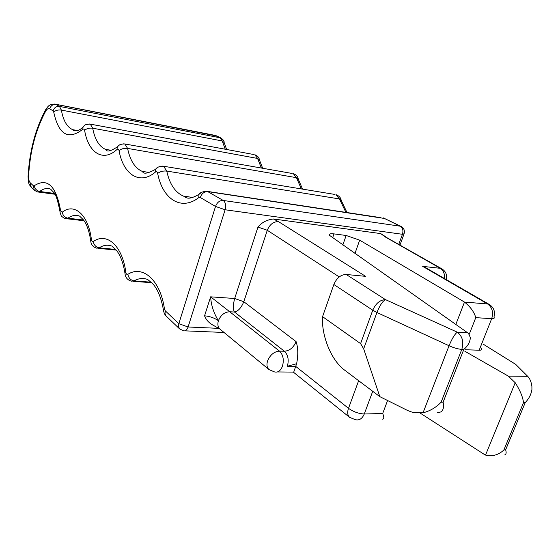 <?xml version="1.0" encoding="UTF-8"?>
<svg xmlns="http://www.w3.org/2000/svg" width="560" height="560" viewBox="0 0 560 560"><rect width="100%" height="100%" fill="white"/><g stroke="black" fill="none" stroke-linecap="round" stroke-linejoin="round"><path stroke-width="0.84" d="M387.583 400.519L382.683 413.518L364.287 413.98C358.757 413.742 353.5 411.859 348.509 408.317C347.137 412.412 347.522 415.429 349.657 417.368L293.643 372.358L296.618 363.741C298.312 355.089 298.144 347.718 296.093 341.621C293.538 347.585 289.632 350.791 284.382 351.246L279.489 351.106C274.155 351.568 270.193 354.816 267.603 360.857C266.42 364.707 266.91 367.626 269.059 369.621L219.933 329.084L213.584 325.465C209.034 323.078 206.031 319.858 204.568 315.805L210.623 296.835C211.099 305.067 213.689 313.026 218.407 320.733C214.571 317.982 209.958 316.344 204.568 315.805M426.447 268.114L422.667 266.357L440.244 268.31L385.133 236.88L380.716 233.59L273.392 218.974C266.784 219.828 261.646 222.516 257.971 227.038L267.281 230.279L339.241 276.92M380.716 233.59L385.637 236.754M358.645 380.702L348.509 408.317L295.694 366.38L287.371 366.247C289.058 359.905 288.064 354.907 284.382 351.246L234.507 312.032C232.925 309.4 232.981 304.892 234.682 298.494L210.623 296.835L229.733 311.759C224.546 312.039 220.773 315.028 218.407 320.733C217.35 324.38 217.896 327.194 220.038 329.168M464.884 351.274L508.312 376.117L515.214 382.732C519.974 390.138 522.746 396.76 523.537 402.598L503.902 449.932C499.338 454.342 493.815 456.267 487.333 455.693L484.19 454.349L420.322 413.182M273.392 218.974L278.467 221.62L365.61 276.346L346.192 274.47C340.809 274.631 336.693 277.97 333.858 284.494L372.75 310.212C375.774 303.422 380.009 299.894 385.469 299.614L346.192 274.47M467.53 332.703L457.289 332.178C454.769 334.082 452.025 338.611 449.064 345.744L423.031 412.804C429.975 411.047 435.995 407.512 441.091 402.213L461.811 349.363C458.22 349.139 453.971 347.935 449.064 345.744L376.943 312.501C379.722 305.55 382.564 301.252 385.469 299.614L457.289 332.178C462.476 336.294 463.988 342.02 461.811 349.363L463.82 349.433C468.027 345.842 470.19 341.845 470.316 337.449L468.58 333.578L467.53 332.703L329.644 235.431C328.79 233.975 330.232 233.457 333.977 233.891L346.15 235.48L359.667 240.163L464.492 302.085C470.4 306.789 474.159 311.976 475.769 317.639L491.68 318.696C493.598 312.298 492.233 307.384 487.599 303.954L464.492 302.085L455.812 324.464M465.486 349.748L479.164 350.224C481.446 350.259 482.23 349.636 481.523 348.362M523.537 402.598L525.245 402.57C528.997 398.671 531.223 394.282 531.93 389.396L531.895 386.351C531.258 381.836 529.851 378.483 527.681 376.306L515.634 364.329L483.196 344.155M441.091 402.213L443.114 402.178C444.08 406.763 443.394 409.997 441.063 411.88L437.521 412.755M423.031 412.804L413.259 412.58L407.792 410.585L379.841 396.662L363.664 348.824L360.591 343.616L322.56 316.659L333.858 284.494M379.841 396.662L344.498 370.048C330.792 359.884 321.265 334.824 322.56 316.659M382.683 413.518C384.125 416.885 384.118 418.782 382.662 419.209M269.059 369.621L274.456 371.896C277.921 372.771 280.588 370.867 282.464 366.17C284.151 359.8 283.157 354.781 279.489 351.106L229.733 311.759L234.507 312.032C238.161 311.262 241.262 307.825 243.803 301.721L267.281 230.279C269.717 224.448 273.441 221.557 278.467 221.62M503.902 449.932L505.631 449.82C506.541 452.662 506.226 454.377 504.679 454.958M166.369 316.267L179.564 328.867L178.507 326.578L178.829 323.68L165.298 310.856L164.444 308.931L163.415 309.876C160.104 291.55 154.287 285.46 152.383 283.416L147.651 279.475C143.108 277.83 138.579 278.299 134.078 280.882L151.102 282.191M164.444 308.931C160.377 280.021 142.716 264.733 127.869 274.316C128.632 278.061 130.697 280.252 134.078 280.882L131.453 281.169C125.685 279.629 125.146 275.058 124.978 273.315L125.076 274.113M111.776 246.05C107.583 244.524 103.39 245.119 99.197 247.828L115.626 249.445M127.869 274.316C126.854 274.736 126.175 274.099 125.839 272.391C122.374 245.497 106.652 231.896 93.261 241.556C93.947 245.07 95.928 247.163 99.197 247.828L96.761 248.185C91.021 246.449 90.979 242.403 90.706 240.73L90.797 241.514M93.261 241.556L92.12 241.465L91.448 239.841L90.706 240.73C88.676 227.185 84.756 221.445 83.286 219.716L79.59 216.097C75.726 214.683 71.834 215.383 67.921 218.197L83.524 220.024M91.448 239.841C88.466 214.697 74.389 202.517 62.237 212.191C62.86 215.495 64.757 217.497 67.921 218.197L65.667 218.617C65.527 219.219 61.005 216.307 61.061 215.313L60.053 212.261M62.237 212.191L60.606 210.644L59.969 211.498C57.631 199.689 55.482 193.256 53.529 192.206L50.568 189.112C46.991 187.803 43.379 188.587 39.725 191.471L54.39 193.424M60.606 210.644C56.084 185.717 47.306 177.408 34.265 185.717C34.839 188.839 36.659 190.757 39.725 191.471L37.625 191.947L34.517 190.393M54.271 104.034L217.182 136.101M214.403 135.247L220.017 137.606L222.25 140.973L61.376 110.089L59.472 106.407L56.042 104.44C52.92 104.174 50.806 105.644 49.7 108.85C48.321 108.171 46.963 108.976 45.626 111.251L45.451 110.061L46.137 108.871M49.7 108.85L53.095 110.845C54.215 107.625 56.336 106.141 59.472 106.407L220.983 137.956M225.239 149.226L222.25 140.973L224.266 142.758L226.618 149.478M84.91 125.209L83.034 127.036C79.632 130.396 76.405 131.537 73.339 130.459L72.681 129.668C66.997 127.078 63.231 120.547 61.376 110.089C58.163 109.683 55.608 110.341 53.725 112.077L53.095 110.845M89.292 123.977L90.279 124.124L92.694 128.212L257.579 158.445L254.793 154.721C257.278 155.596 258.804 157.15 259.364 159.39M253.862 154.546L90.279 124.124C82.817 124.376 84.742 126.126 83.034 127.036L82.817 129.241C68.348 140.448 58.646 134.722 53.725 112.077M261.373 168.042L257.579 158.445L259.546 160.174L262.661 168.266M119.427 144.977L117.264 146.944C111.055 150.99 107.373 152.026 106.218 150.045L105.462 149.345C99.078 146.454 94.822 139.412 92.694 128.212C89.369 127.82 86.674 128.52 84.623 130.312L83.916 128.989L82.817 129.241M123.606 143.829L124.859 143.99L127.603 148.414L296.457 177.674L293.349 173.67C296.03 174.678 297.633 176.288 298.165 178.521M292.208 173.474L124.859 143.99C121.128 143.864 118.601 144.844 117.264 146.944L117.04 149.436C102.984 162.547 88.221 152.698 84.623 130.312M301.35 188.923L296.457 177.674L298.361 179.333L302.533 189.119M158.123 167.146L155.645 169.246C148.057 173.453 143.71 174.279 142.611 171.731L142.121 171.346C134.904 168.098 130.06 160.454 127.603 148.414C124.159 148.043 121.31 148.785 119.056 150.626C118.671 149.135 117.999 148.736 117.04 149.436M161.994 166.082L163.618 166.257L166.754 171.073L339.437 198.933L335.951 194.621C338.877 195.776 340.578 197.463 341.054 199.675M334.544 194.39L163.618 166.257C159.586 166.208 156.926 167.202 155.645 169.246L155.407 172.074C139.734 185.528 123.207 174.496 119.056 150.626M345.87 212.254L339.437 198.933L341.271 200.508L346.941 212.415M201.796 192.164L198.961 194.397C186.62 201.425 185.759 196.581 183.4 196.105C175.161 192.437 169.617 184.093 166.754 171.073C163.184 170.73 160.16 171.514 157.675 173.411C157.234 171.815 156.478 171.367 155.407 172.074M163.52 310.674L163.415 309.876C163.849 312.704 164.731 314.741 166.061 315.98L165.004 313.712L165.298 310.856M125.839 272.391L124.978 273.315C122.633 258.678 118.083 252.224 116.277 250.187L112.434 246.631M34.265 185.717L33.327 185.724L34.293 190.176L31.213 187.236L30.247 182.805C29.05 181.531 28.504 179.34 28.595 176.225L28.063 176.75M33.327 185.724L30.247 182.805M31.5 187.509L31.213 187.236C29.589 184.485 28.329 185.381 28.077 176.456C29.47 151.473 35.259 129.339 45.451 110.061C48.013 106.407 48.909 103.817 55.643 104.244L215.67 135.499L220.556 137.76C223.055 139.51 224.231 140.924 224.098 142.002M28.595 176.225C29.946 151.69 35.623 130.039 45.626 111.251M205.177 191.212L207.354 191.387C203.021 191.387 200.221 192.395 198.961 194.397L198.716 197.631C181.111 211.4 162.477 198.961 157.675 173.411M198.716 197.631L200.263 197.463C201.768 193.459 204.302 191.52 207.858 191.632L384.937 218.526M380.933 217.679L207.354 191.387L223.244 200.466L400.281 226.205L383.285 217.889L401.289 226.548M218.988 328.37L188.09 326.991L225.106 209.769L215.53 206.444L200.263 197.463M179.564 328.867L183.491 330.785C185.451 331.275 186.984 330.015 188.09 326.991L178.829 323.68L215.53 206.444C217.077 202.363 219.653 200.375 223.244 200.466C225.554 202.314 226.177 205.415 225.106 209.769L402.444 234.29L404.11 233.737C404.929 230.37 403.844 227.906 400.855 226.345L400.281 226.205C402.752 227.864 403.473 230.559 402.444 234.29L398.797 244.293M296.093 341.621L243.803 301.721L234.682 298.494L257.971 227.038M422.667 266.357L487.599 303.954L489.482 304.57M442.029 268.919L440.244 268.31C443.415 270.41 444.843 273.833 444.514 278.565M385.133 236.88L387.009 237.58M425.698 267.68L489.055 304.332C493.787 307.307 495.418 311.563 493.941 317.1C494.697 318.276 493.941 318.808 491.68 318.696L479.164 350.224M508.312 376.117L527.681 376.306M469.217 334.327L475.769 317.639M354.928 253.554L359.667 240.163M342.811 245.035L346.15 235.48M332.598 237.86L333.977 233.891M443.114 402.178L463.82 349.433M360.591 343.616L372.75 310.212L376.943 312.501L363.664 348.824M349.657 417.368L355.306 419.657C359.233 420.644 362.222 418.754 364.287 413.98L372.722 391.3M515.214 382.732L485.527 455.091M525.245 402.57L505.631 449.82M296.618 363.741L287.371 366.247M133.035 281.288L151.676 282.716M98.014 248.311L116.2 250.096M66.668 218.729L84.063 220.759M38.437 192.052L54.88 194.236M72.681 129.668L76.678 130.389M105.462 149.345L110.383 150.178M142.121 171.346L148.267 172.319M183.4 196.105L191.212 197.232M403.907 234.311L400.008 244.986M184.954 330.841L224.035 332.472M446.418 279.671C447.321 274.834 445.718 271.173 441.602 268.688L385.56 236.957M293.72 372.106L277.522 371.931"/></g></svg>
